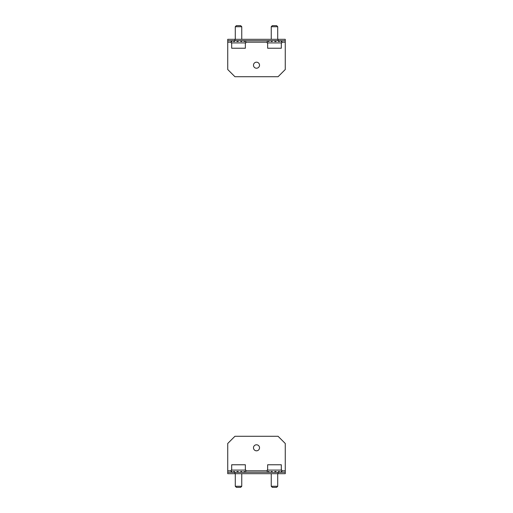 <?xml version="1.0" encoding="UTF-8"?>
<svg xmlns="http://www.w3.org/2000/svg" width="513" height="513" viewBox="0 0 513 513"><rect width="100%" height="100%" fill="white"/><g stroke="black" fill="none" stroke-linecap="round" stroke-linejoin="round"><path stroke-width="0.77" d="M259.52 65.202A3.02 3.02 0 0 0 256.5 62.182A3.02 3.02 0 0 0 253.48 65.202A3.02 3.02 0 0 0 256.5 68.223A3.02 3.02 0 0 0 259.52 65.202M231.183 42.188L227.734 42.188L227.734 69.518L234.928 76.713L278.072 76.713L285.266 69.518L285.266 40.751L227.734 40.751L227.734 39.315L234.928 39.315L234.928 40.751M278.072 40.751L278.072 39.315L285.266 39.315L285.266 40.751M227.734 42.188L227.734 40.751M278.072 39.315L234.928 39.315M253.48 447.798A3.02 3.02 0 0 0 256.5 450.818A3.02 3.02 0 0 0 259.52 447.798A3.02 3.02 0 0 0 256.5 444.777A3.02 3.02 0 0 0 253.48 447.798M281.817 470.812L285.266 470.812L285.266 443.482L278.072 436.287L234.928 436.287L227.734 443.482L227.734 472.249L285.266 472.249L285.266 473.685L278.072 473.685L278.072 472.249M234.928 472.249L234.928 473.685L227.734 473.685L227.734 472.249M285.266 470.812L285.266 472.249M234.928 473.685L278.072 473.685M275.609 40.751L275.609 41.47M267.324 40.751L267.145 42.912L281.817 42.912L281.817 40.751M272.294 40.751L272.294 41.47L271.063 41.47L271.063 40.751M269.088 40.751L269.088 41.47L268.273 41.47L268.273 40.751M281.483 40.751L281.483 41.47L280.97 41.47L280.97 40.751M279.45 40.751L279.45 41.47L278.392 41.47L278.392 40.751M276.09 40.751L276.09 41.47L274.769 41.47L274.769 40.751M281.483 41.47L280.97 41.47M269.088 41.47L268.273 41.47M278.392 41.47L279.45 41.47M276.59 25.65L272.32 25.65L271.242 26.727L271.242 39.315M276.635 25.65L277.713 26.727L271.242 26.727M281.31 42.912L281.31 48.228L267.645 48.228L267.645 42.912M237.391 41.47L237.391 40.751M241.937 40.751L241.937 41.47L240.706 41.47L240.706 40.751M231.183 40.751L231.183 42.912L245.855 42.912L245.676 40.751M244.727 40.751L244.727 41.47L243.912 41.47L243.912 40.751M238.231 40.751L238.231 41.47L236.91 41.47L236.91 40.751M234.608 40.751L234.608 41.47L233.55 41.47L233.55 40.751M232.03 40.751L232.03 41.47L231.517 41.47L231.517 40.751M231.517 41.47L232.03 41.47M244.727 41.47L243.912 41.47M233.55 41.47L234.608 41.47M236.41 25.65L240.68 25.65L241.758 26.727L235.287 26.727L235.287 39.315M245.355 42.912L245.355 48.228L231.69 48.228L231.69 42.912M275.609 471.53L275.609 472.249M271.063 472.249L271.063 471.53L272.294 471.53L272.294 472.249M281.817 472.249L281.817 470.088L267.145 470.088L267.324 472.249M268.273 472.249L268.273 471.53L269.088 471.53L269.088 472.249M274.769 472.249L274.769 471.53L276.09 471.53L276.09 472.249M278.392 472.249L278.392 471.53L279.45 471.53L279.45 472.249M280.97 472.249L280.97 471.53L281.483 471.53L281.483 472.249M281.483 471.53L280.97 471.53M268.273 471.53L269.088 471.53M279.45 471.53L278.392 471.53M276.59 487.35L272.32 487.35L271.242 486.273L277.713 486.273L277.713 473.685M267.645 470.088L267.645 464.772L281.31 464.772L281.31 470.088M237.391 472.249L237.391 471.53M245.676 472.249L245.855 470.088L231.183 470.088L231.183 472.249M240.706 472.249L240.706 471.53L241.937 471.53L241.937 472.249M243.912 472.249L243.912 471.53L244.727 471.53L244.727 472.249M231.517 472.249L231.517 471.53L232.03 471.53L232.03 472.249M233.55 472.249L233.55 471.53L234.608 471.53L234.608 472.249M236.91 472.249L236.91 471.53L238.231 471.53L238.231 472.249M231.517 471.53L232.03 471.53M243.912 471.53L244.727 471.53M234.608 471.53L233.55 471.53M236.41 487.35L240.68 487.35L241.758 486.273L241.758 473.685M236.365 487.35L235.287 486.273L241.758 486.273M231.69 470.088L231.69 464.772L245.355 464.772L245.355 470.088M285.266 42.188L281.817 42.188M267.145 42.188L245.855 42.188M227.734 470.812L231.183 470.812M245.855 470.812L267.145 470.812M277.713 26.727L277.713 39.315M241.758 26.727L241.758 39.315M236.365 25.65L235.287 26.727M271.242 486.273L271.242 473.685M276.635 487.35L277.713 486.273M235.287 486.273L235.287 473.685"/></g></svg>
